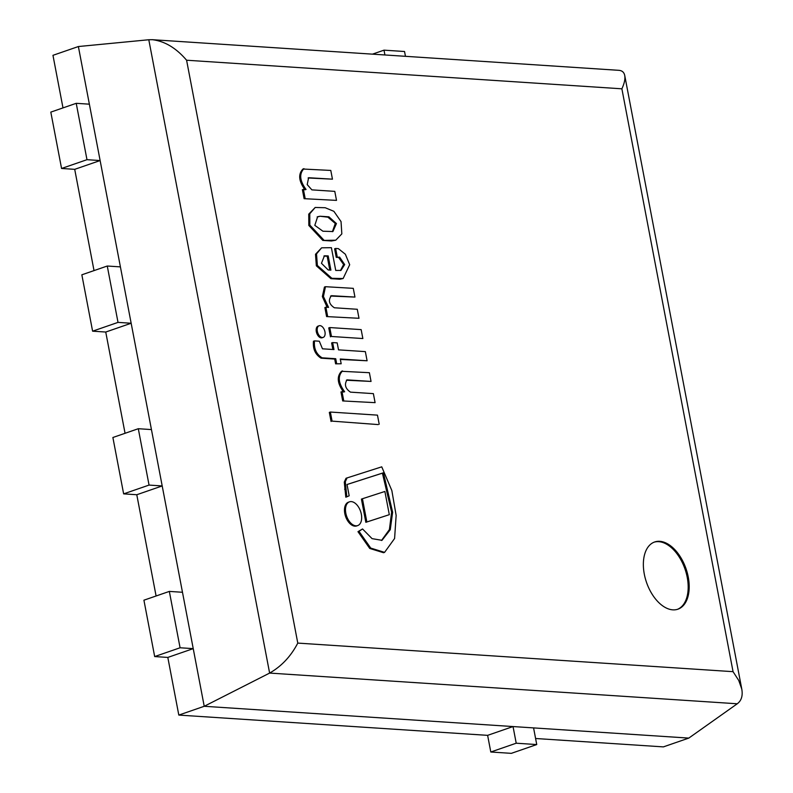 <?xml version="1.0" encoding="UTF-8"?>
<svg xmlns="http://www.w3.org/2000/svg" width="793" height="793" viewBox="0 0 793 793"><rect width="100%" height="100%" fill="white"/><g stroke="black" fill="none" stroke-linecap="round" stroke-linejoin="round"><path stroke-width="1.19" d="M136.783 494.733L123.639 493.87L112.884 437.498L138.299 428.716L151.443 429.578L131.162 323.247L105.747 332.039L92.603 331.177L81.848 274.804L107.263 266.022L120.407 266.884L100.126 160.553L74.711 169.335L61.567 168.473L50.811 112.11L76.227 103.318L89.371 104.18L78.378 46.539L204.227 706.285L178.812 715.078L487.626 735.349L513.041 726.557L204.227 706.285L193.234 648.634L167.819 657.427L154.675 656.564L143.92 600.192L169.335 591.409L182.479 592.272L162.198 485.94L136.783 494.733L156.092 595.989M178.812 715.078L167.819 657.427M125.056 433.285L105.747 332.039M62.994 107.898L52.962 55.322L78.378 46.539L148.797 39.749L269.62 673.079L737.252 703.778C741.445 700.655 742.952 695.748 741.782 689.077L738.749 680.463L733.059 671.671L297.781 643.093C290.912 656.297 281.525 666.289 269.62 673.079L204.227 706.285L688.8 738.095L533.57 727.905L536.742 744.558L511.336 753.35L490.798 752.002L516.213 743.21L536.742 744.558M94.02 270.591L74.711 169.335M535.592 738.501L663.384 746.887L688.8 738.095L737.252 703.778M362.54 528.961L357.97 531.677L358.991 531.33L370.747 548.092L384.575 552.364L394.597 538.497L396.143 515.41L391.851 490.57L381.74 466.839L347.037 477.931L345.302 481.738L346.819 496.834L349.178 495.784L347.027 484.493L383.416 472.797L392.634 512.219L390.255 529.724L381.998 540.32L372.076 538.645L362.54 528.961L358.991 531.33M347.037 484.513L382.404 473.153L391.613 512.149L389.403 529.575L381.492 540.479M382.404 473.153L383.416 472.797M346.789 478.04L346.026 478.278L344.281 482.094L345.807 497.191L346.819 496.834M344.608 489.231L345.629 488.884M357.97 531.677L369.736 548.449L383.554 552.721L384.575 552.364M362.431 498.747L361.42 499.104L365.841 522.319L389.313 514.677L384.883 491.462L362.431 498.747L366.862 521.972L389.313 514.677M365.841 522.319L366.862 521.972M351.269 501.602A12.559 7.385 70.9 0 0 349.475 501.84A12.559 7.385 70.9 0 0 346.6 516.124A12.559 7.385 70.9 0 0 357.683 525.581A12.559 7.385 70.9 0 0 361.003 512.754A12.559 7.385 70.9 0 0 351.269 501.602M349.475 501.84L348.454 502.187A12.559 7.385 70.9 0 0 345.589 516.481A12.559 7.385 70.9 0 0 356.672 525.937L357.683 525.581M379.203 424.225L377.468 415.135L330.354 412.043L332.089 421.133L378.192 424.582L332.089 421.133M330.354 412.043L329.333 412.39L331.068 421.489M342.536 370.936C337.61 376.12 338.314 383.059 344.638 391.752L340.97 391.93L342.695 400.941L375.089 402.656L373.374 393.635L350.466 392.139C345.312 388.61 344.152 384.526 347.007 379.857L371.045 381.433L369.379 372.7L341.525 371.293C336.599 376.477 337.293 383.416 343.627 392.099M341.991 391.573L343.706 400.594M341.525 371.293L342.318 371.015M346.363 380.234L371.045 381.433M342.695 400.941L375.089 402.656M314.484 340.891L313.463 341.238C312.749 348.92 315.287 354.56 321.076 358.178L334.705 359.07L335.608 363.828L341.178 363.769L340.266 359.011L367.1 360.775L365.355 351.626L338.522 349.862L337.184 342.873L332.644 342.576L333.972 349.564L322.473 348.811L319.311 341.208L314.484 340.891C313.77 348.573 316.308 354.213 322.097 357.821L335.717 358.714L336.629 363.472M334.705 359.07L335.717 358.714M321.076 358.178L322.097 357.821M332.644 342.576L331.623 342.923L332.872 349.495M340.346 359.437L367.1 360.775M335.608 363.828L341.178 363.769M362.857 338.542L361.162 329.62L329.779 327.559L331.474 336.48L362.857 338.542L331.474 336.48M329.779 327.559L328.758 327.915L330.463 336.827M320.015 325.636A6.166 3.628 70.9 0 0 319.133 325.754A6.166 3.628 70.9 0 0 317.725 332.773A6.166 3.628 70.9 0 0 323.167 337.412A6.166 3.628 70.9 0 0 324.793 331.107A6.166 3.628 70.9 0 0 320.015 325.636M319.133 325.754L318.112 326.101A6.166 3.628 70.9 0 0 316.704 333.119A6.166 3.628 70.9 0 0 322.146 337.768L323.167 337.412M325.893 307.218L324.882 307.575L326.597 316.585L359.001 318.29L357.276 309.28L334.368 307.773C328.976 304.175 328.005 300.141 331.454 295.69L354.947 297.078L353.281 288.345L325.457 286.699L323.435 296.532L328.55 307.397L325.893 307.218L327.618 316.229M325.457 286.699L324.436 287.056L322.354 296.552L327.132 307.297M330.522 296.047L354.947 297.078M326.597 316.585L359.001 318.29M330.899 270.135L328.183 269.957L321.462 263.296L324.436 255.792L328.183 255.901L330.899 270.135M329.799 270.066L327.172 256.248L328.183 255.901M327.172 256.248L323.911 256.05M335.627 248.447L334.606 248.794L336.232 257.319L339.612 257.12L344.687 264.584L340.96 270.403L335.736 270.453L331.395 247.684L321.631 247.822L316.516 253.909L317.369 265.467L331.91 278.313L343.141 278.521L349.683 264.713L345.361 254.236L338.343 248.625L335.627 248.447L337.253 256.962M321.631 247.822L315.505 254.266L316.348 265.814L330.899 278.66L339.721 279.245L343.141 278.521M336.232 257.319L338.601 257.467L343.607 264.505L340.455 270.552M322.929 231.229L314.801 225.351L317.626 216.737L320.075 216.241L328.897 216.816L336.44 223.567L332.911 231.536L322.929 231.229M332.386 231.685L335.3 223.487L327.876 217.173L320.075 216.241M319.054 216.588L317.131 216.925M327.876 217.173L328.897 216.816M315.198 207.469L308.745 214.14L308.824 225.45L322.81 240.418L335.736 240.21L341.833 233.885L341.04 221.604L333.883 211.325L325.199 207.726L315.198 207.469L309.766 213.783L309.845 225.093L323.831 240.061M322.81 240.418L331.464 240.983L335.736 240.21M331.464 240.983L332.475 240.636M303.957 168.671C299.03 173.855 299.724 180.794 306.058 189.487L302.391 189.666L304.106 198.676L336.51 200.381L334.785 191.371L311.877 189.864L307.208 184.6L308.616 177.721L332.455 179.168L330.79 170.436L302.936 169.028C298.009 174.212 298.713 181.151 305.037 189.834M303.402 189.309L305.127 198.329M302.936 169.028L303.729 168.75M308.11 177.989L332.455 179.168M304.106 198.676L336.51 200.381M123.639 493.87L149.054 485.078L162.198 485.94M138.299 428.716L149.054 485.078M92.603 331.177L118.018 322.384L131.162 323.247M107.263 266.022L118.018 322.384M61.567 168.473L86.982 159.69L100.126 160.553M76.227 103.318L86.982 159.69M372.462 54.152L384.01 50.157L384.922 54.965M405.461 56.313L404.539 51.505L384.01 50.157M487.626 735.349L490.798 752.002M513.041 726.557L516.213 743.21M154.675 656.564L180.08 647.772L193.234 648.634M169.335 591.409L180.08 647.772M659.746 541.312A35.566 20.905 -109.1 0 1 687.293 572.873A35.566 20.905 -109.1 0 1 677.906 609.193A35.566 20.905 -109.1 0 1 646.523 582.419A35.566 20.905 -109.1 0 1 654.661 541.976A35.566 20.905 -109.1 0 1 659.746 541.312M297.781 643.093L186.593 60.228C176.195 48.046 164.805 41.206 152.405 39.7L148.797 39.749M186.593 60.228L621.881 88.806C624.388 83.394 625.34 78.963 624.735 75.504C624.081 72.312 622.128 70.587 618.887 70.329L152.405 39.7M677.391 609.361A35.566 20.905 70.9 0 0 686.163 572.784A35.566 20.905 70.9 0 0 658.725 541.669A35.566 20.905 70.9 0 0 654.156 542.164M621.881 88.806L733.059 671.671M346.026 478.278L347.037 477.931M624.735 75.504L741.782 689.077"/></g></svg>
